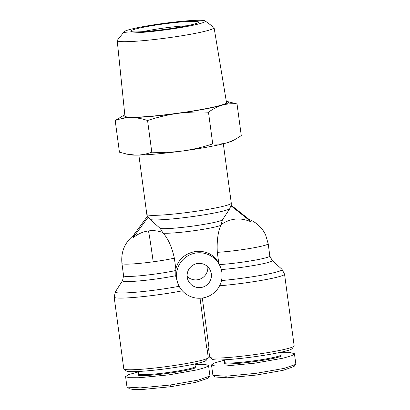 <?xml version="1.0" encoding="UTF-8"?>
<svg xmlns="http://www.w3.org/2000/svg" width="410" height="410" viewBox="0 0 410 410"><rect width="100%" height="100%" fill="white"/><g stroke="black" fill="none" stroke-linecap="round" stroke-linejoin="round"><path stroke-width="0.61" d="M138.872 155.108L146.826 214.425A42.604 3.459 -7.6 0 0 146.852 214.512A42.604 3.459 -7.6 0 0 190.578 212.052A42.604 3.459 -7.6 0 0 231.281 203.109L231.194 205.707L230.85 205.697L229.697 208.787L222.343 220.057L220.852 225.295C217.915 232.106 216.731 241.116 217.305 252.324A30.432 2.47 -7.6 0 0 250.11 248.429A30.432 2.47 -7.6 0 0 268.186 243.709L265.639 234.966A30.432 30.325 -24.8 0 0 248.275 219.16L248.347 219.124C256.219 222.097 261.985 227.381 265.639 234.966M175.654 275.72A32.221 2.619 -7.6 0 1 141.865 280.676A32.221 2.619 -7.6 0 1 122.487 280.922A32.221 2.619 -7.6 0 1 122.518 280.671L123.589 275.776L121.944 263.492C120.781 251.607 124.932 242.008 134.403 234.694L132.845 238.102C137.35 234.161 142.562 231.768 148.476 230.922C153.335 230.276 158.07 230.799 162.678 232.48L163.19 233.141C168.243 238.866 171.964 247.209 174.347 258.172L175.854 268.996L175.793 276.709L178.56 285.099A22.827 22.745 -24.8 0 1 192.915 253.672A22.827 22.745 -24.8 0 1 221.882 272.435A22.827 22.745 -24.8 0 1 178.56 285.099M224.311 360.216L214.491 362.932L211.498 364.89L212.857 375.037L215.229 377.01L227.581 377.8L256.291 375.058L283.115 370.327L294.057 366.509L295.825 363.983L294.431 353.722L290.828 352.708L280.87 352.682M213.103 375.396L226.151 376.201L256.106 373.325L284.181 368.385L295.687 364.393M138.395 371.911L128.576 374.627L125.583 376.585L126.941 386.732L129.314 388.706L133.296 389.5L143.131 389.428L170.375 386.753L195.688 382.371L208.142 378.204L209.91 375.678L208.516 365.418L204.913 364.403L194.955 364.377M127.187 387.091L140.215 387.896L170.191 385.021L198.22 380.09L209.771 376.088M205.108 20.91L213.856 27.332A48.857 3.967 172.4 0 1 214.04 27.542A48.857 3.967 172.4 0 1 214.071 27.629A48.857 3.967 172.4 0 1 166.844 37.976A48.857 3.967 172.4 0 1 117.25 40.718A48.857 3.967 172.4 0 1 117.219 40.61A48.857 3.967 172.4 0 1 117.347 40.267L124.097 31.77A41.01 3.331 172.4 0 1 164.195 23.319A41.01 3.331 172.4 0 1 205.108 20.91A41.01 3.331 172.4 0 1 205.266 21.089A41.01 3.331 172.4 0 1 166.101 29.781A41.01 3.331 172.4 0 1 124.015 32.149A41.01 3.331 172.4 0 1 124.097 31.77M117.219 40.61L124.937 116.091A51.24 4.161 -7.6 0 0 124.968 116.204A51.24 4.161 -7.6 0 0 176.976 113.324A51.24 4.161 -7.6 0 0 226.504 102.474L214.071 27.629M226.31 101.311A53.259 4.325 172.4 0 1 227.037 101.439A53.259 4.325 172.4 0 1 228.478 102.111A53.259 4.325 172.4 0 1 222.358 105.129A53.259 4.325 172.4 0 1 177.622 113.401A53.259 4.325 172.4 0 1 130.985 117.567A53.259 4.325 172.4 0 1 124.148 115.23A53.259 4.325 172.4 0 1 124.814 114.918M122.267 116.199L115.2 120.55C120.294 118.639 125.552 117.644 130.985 117.567C136.438 117.634 141.962 118.613 147.564 120.509C157.368 117.239 167.393 114.872 177.622 113.401C187.872 112.084 198.158 111.689 208.48 112.217C212.939 108.952 217.566 106.59 222.358 105.129C227.171 103.817 232.06 103.428 237.036 103.966L227.037 101.439M130.723 31.237A34.235 2.783 172.4 0 1 163.416 23.975A34.235 2.783 172.4 0 1 198.553 22.002A34.235 2.783 172.4 0 1 198.491 22.309A34.235 2.783 172.4 0 1 165.01 29.376A34.235 2.783 172.4 0 1 130.846 31.375A34.235 2.783 172.4 0 1 130.723 31.237M187.032 25.748A30.432 2.47 -7.6 0 0 142.808 31.672M219.991 265.926L218.187 262.19A30.432 2.47 -7.6 0 0 218.617 262.092L217.305 252.324M175.659 267.94A30.432 2.47 -7.6 0 0 176.115 267.914C178.77 258.982 185.238 253.493 195.534 251.438C205.922 250.653 213.472 254.236 218.187 262.19M176.115 267.914L175.854 268.996M187.216 277.155A12.172 12.131 155.2 0 0 202.668 287.159A12.172 12.131 155.2 0 0 210.32 270.4A12.172 12.131 155.2 0 0 187.216 277.155M187.139 276.422A12.172 12.131 155.2 0 0 207.824 266.854M208.459 347.905L209.695 357.13A42.604 3.459 -7.6 0 0 209.72 357.218A42.604 3.459 -7.6 0 0 209.874 357.392A42.604 3.459 -7.6 0 0 252.386 354.901A42.604 3.459 -7.6 0 0 294.047 346.112A42.604 3.459 -7.6 0 0 294.154 345.809L284.545 274.146A42.604 3.459 172.4 0 1 243.837 283.095A42.604 3.459 172.4 0 1 219.606 285.775M202.32 298.055L208.992 347.834L206.727 348.141L200.039 298.255M182.342 290.803A42.604 3.459 172.4 0 1 138.539 297.045A42.604 3.459 172.4 0 1 114.2 297.245A42.604 3.459 172.4 0 1 114.175 297.163L123.779 368.826A42.604 3.459 -7.6 0 0 123.805 368.913A42.604 3.459 -7.6 0 0 123.958 369.087A42.604 3.459 -7.6 0 0 166.47 366.596A42.604 3.459 -7.6 0 0 208.136 357.807A42.604 3.459 -7.6 0 0 208.239 357.505L206.978 348.111M209.874 357.392L212.426 359.329A40.324 3.275 -7.6 0 0 252.662 356.972A40.324 3.275 -7.6 0 0 292.094 348.654L294.047 346.112M123.958 369.087L126.511 371.024A40.324 3.275 -7.6 0 0 166.747 368.667A40.324 3.275 -7.6 0 0 206.179 360.349L208.136 357.807M224.255 359.811L224.603 362.404A28.531 2.316 -7.6 0 0 224.618 362.46A28.531 2.316 -7.6 0 0 253.544 360.861A28.531 2.316 -7.6 0 0 281.157 354.819L280.814 352.231M138.339 371.506L138.688 374.099A28.531 2.316 -7.6 0 0 138.703 374.156A28.531 2.316 -7.6 0 0 167.987 372.505A28.531 2.316 -7.6 0 0 195.242 366.514L194.899 363.926M224.588 362.307L224.019 363.05A29.289 2.378 -7.6 0 0 223.968 363.311A29.289 2.378 -7.6 0 0 254.026 361.625A29.289 2.378 -7.6 0 0 281.998 355.414A29.289 2.378 -7.6 0 0 281.89 355.291L281.147 354.727M138.677 374.002L138.103 374.745A29.289 2.378 -7.6 0 0 138.052 375.006A29.289 2.378 -7.6 0 0 168.11 373.32A29.289 2.378 -7.6 0 0 196.082 367.109A29.289 2.378 -7.6 0 0 195.975 366.986L195.232 366.422M126.505 154.109L136.023 155.144A53.259 4.325 -7.6 0 1 129.442 154.729L119.443 152.202L115.2 120.55M151.802 152.166C162.124 152.699 172.41 152.305 182.66 150.982A53.259 4.325 -7.6 0 1 136.023 155.144C141.455 155.067 146.713 154.073 151.802 152.166L147.564 120.509M212.723 143.874C217.695 144.412 222.584 144.023 227.396 142.711A53.259 4.325 -7.6 0 1 182.66 150.982C192.895 149.517 202.914 147.144 212.723 143.874L208.48 112.217M234.212 139.974L232.332 140.938A53.259 4.325 -7.6 0 1 227.396 142.711L234.212 139.969L241.275 135.618L237.036 103.966M146.826 214.425L147.615 216.962L148.328 216.931L150.25 219.601L160.31 228.503L162.678 232.48M132.845 238.102L148.328 216.931M147.344 216.357L133.373 235.463M230.85 205.697L251.356 221.974L248.275 219.16M249.019 219.376L231.271 205.287M251.356 221.974C240.839 217.264 230.758 218.115 221.108 224.531M218.617 262.092L218.704 263.164M211.498 364.89L215.091 366.012L224.921 366.053L254.748 363.178L283.049 358.186L291.817 355.665L294.467 353.835M125.583 376.585L129.176 377.707L139.005 377.743L168.833 374.873L197.133 369.881L205.907 367.36L208.552 365.53M150.25 219.601A40.816 3.316 -7.6 0 0 191.162 216.757A40.816 3.316 -7.6 0 0 229.697 208.787M121.944 263.492A30.432 2.47 -7.6 0 0 121.96 263.548A30.432 2.47 -7.6 0 0 153.191 261.795A30.432 2.47 -7.6 0 0 174.347 258.172M148.476 230.922A30.432 0.764 82.2 0 1 153.191 261.795M221.502 280.553A40.816 3.316 -7.6 0 0 243.125 278.113A40.816 3.316 -7.6 0 0 282.101 269.462A40.816 3.316 -7.6 0 0 281.998 269.329L284.545 274.146M122.518 280.671L115.364 291.843A40.816 3.316 -7.6 0 0 115.323 292.166A40.816 3.316 -7.6 0 0 137.827 292.048A40.816 3.316 -7.6 0 0 179.149 286.277M170.375 386.753L170.191 385.021M123.589 275.776A30.432 2.47 -7.6 0 0 123.61 275.838A30.432 2.47 -7.6 0 0 143.075 275.489A30.432 2.47 -7.6 0 0 175.623 270.544M221.303 269.534A32.221 2.619 -7.6 0 0 255.194 265.239A32.221 2.619 -7.6 0 0 272.235 260.54A32.221 2.619 -7.6 0 0 272.153 260.432L281.998 269.329M160.31 228.503A32.221 2.619 -7.6 0 0 192.208 226.176A32.221 2.619 -7.6 0 0 222.343 220.057M163.19 233.141A30.432 2.47 -7.6 0 0 192.792 230.881A30.432 2.47 -7.6 0 0 220.852 225.295M219.37 264.588A30.432 2.47 -7.6 0 0 252.017 260.673A30.432 2.47 -7.6 0 0 269.831 255.999L268.186 243.709M223.332 143.787L231.281 203.109M124.148 115.23L122.267 116.194M272.153 260.432L269.831 255.999M115.364 291.843L114.175 297.163"/></g></svg>

